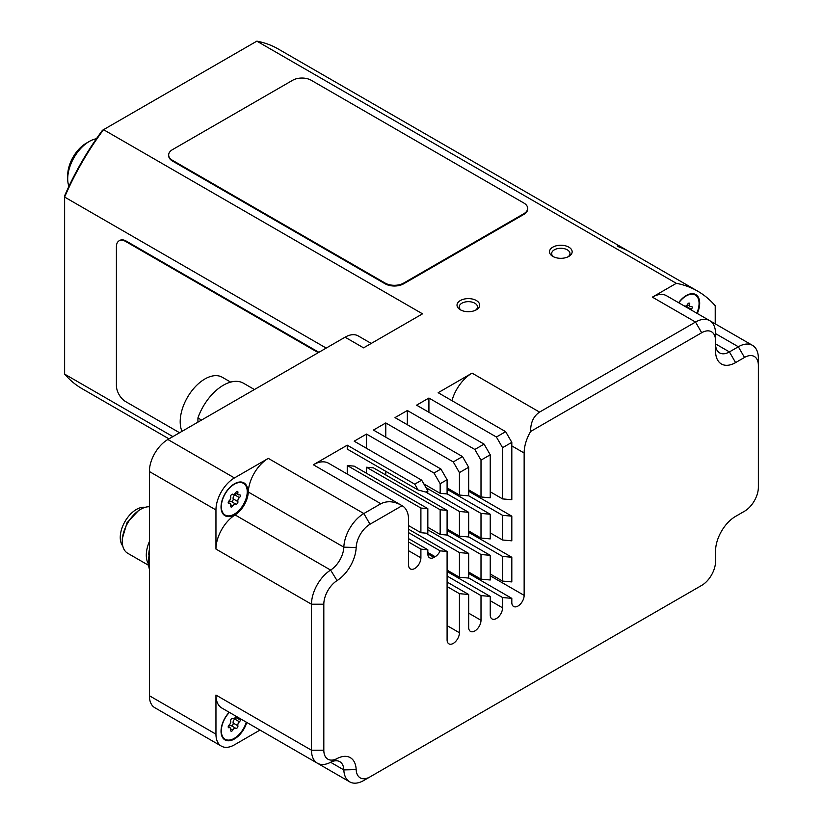 <?xml version="1.0" encoding="UTF-8"?>
<svg xmlns="http://www.w3.org/2000/svg" width="823" height="823" viewBox="0 0 823 823"><rect width="100%" height="100%" fill="white"/><g stroke="black" fill="none" stroke-linecap="round" stroke-linejoin="round"><path stroke-width="1.23" d="M64.626 195.823C74.698 172.645 87.31 150.804 102.463 130.291L103.533 129.674A196.131 113.235 120 0 0 64.626 197.067L64.626 195.823M260.006 730.073L234.442 744.836A26.151 15.102 120 0 1 221.366 746.132A26.151 15.102 120 0 1 215.955 734.167L215.955 695.054A28.332 16.357 120 0 0 221.819 708.027L317.359 763.188A28.332 16.357 120 0 0 330.609 762.283A19.618 11.327 -60 0 1 339.786 761.666A19.618 11.327 -60 0 1 343.839 769.917A28.332 16.357 120 0 0 349.682 781.85A28.332 16.357 120 0 0 363.848 780.451L701.69 585.4A19.618 11.327 120 0 0 715.557 561.379L715.557 551.081A28.332 16.357 -60 0 1 735.587 516.381L744.506 511.237A19.618 11.327 120 0 0 758.374 487.216L758.374 365.453A19.618 11.327 120 0 0 744.506 357.449L735.587 362.593A28.332 16.357 -60 0 1 715.557 351.03L715.557 340.732A19.618 11.327 120 0 0 701.69 332.729L530.619 431.489A30.513 17.612 120 0 0 524.148 453.02L524.148 595.368L490.241 575.802M628.988 251.499A196.131 113.235 120 0 0 628.062 250.964A196.131 113.235 120 0 0 617.168 245.933L619.019 247.003A196.131 113.235 120 0 1 629.914 252.033L697.719 291.177A196.131 113.235 120 0 1 715.228 305.786L715.228 323.84M295.776 63.618L615.769 248.361M638.319 261.385L651.857 269.193M628.062 250.964L278.267 49.01A196.131 113.235 120 0 0 256.858 41.15L676.311 283.318L652.382 297.144A28.332 16.357 -60 0 1 666.537 295.735L709.693 320.651A28.332 16.357 120 0 0 695.528 322.05L539.559 412.097C533.499 416.212 530.516 422.672 530.619 431.489M172.881 436.612L64.626 374.115A196.131 113.235 120 0 0 82.135 388.723L168.982 438.865M64.626 374.115L64.626 197.067L326.206 348.088M119.428 240.645A13.075 7.551 60 0 1 119.726 240.46A13.075 7.551 60 0 1 126.269 241.108L318.892 352.316M221.366 746.132L154.796 707.698A26.151 15.102 -60 0 1 149.385 695.733L149.385 471.528A26.151 15.102 -60 0 1 167.871 439.503L345.084 337.183L363.581 347.862L422.518 313.83L103.533 129.674L256.858 41.15M505.651 431.674L511.813 442.352L502.575 447.681L496.403 437.013L505.651 431.674L438.155 392.705L472.063 373.128L539.559 412.097M496.403 437.013L428.917 398.044L416.582 405.163L484.078 444.122L474.83 449.461L407.344 410.502L395.009 417.611L462.505 456.58L453.257 461.919L385.771 422.95L373.436 430.069L440.933 469.038L433.999 473.04L366.502 434.071L354.178 441.19L421.674 480.159L414.741 484.161L347.244 445.192L347.244 449.08L418.105 489.994L414.741 484.161M408.568 529.24L447.095 551.482L440.161 550.854A8.714 5.031 -60 0 1 435.151 556.718L433.999 557.387A8.714 5.031 -60 0 1 429.637 557.819A8.714 5.031 -60 0 1 427.837 553.828L427.837 549.754L420.903 549.136L420.903 557.829A8.714 5.031 120 0 1 417.096 566.605A8.714 5.031 120 0 1 410.379 568.94A8.714 5.031 120 0 1 408.568 564.948L408.568 519.745A30.513 17.612 120 0 0 402.252 505.785A30.513 17.612 120 0 0 402.097 505.692C394.515 501.197 387.427 500.549 380.833 503.738L313.337 464.769L347.244 445.192M380.833 503.738L363.848 513.542A28.332 16.357 120 0 0 343.839 547.172A19.618 11.327 -60 0 1 330.609 570.082A28.332 16.357 120 0 0 311.495 604.226L311.495 750.216A28.332 16.357 120 0 0 317.359 763.188M167.871 439.503L234.442 477.937L268.308 458.38A28.332 16.357 120 0 0 248.299 492.02A19.618 11.327 -60 0 1 235.069 514.92A28.332 16.357 120 0 0 215.955 549.064L215.955 509.962L149.385 471.528M476.373 309.787L476.373 309.787A11.337 6.543 0 0 0 476.373 300.529A11.337 6.543 0 0 0 460.345 300.529A11.337 6.543 0 0 0 460.345 309.787A11.337 6.543 0 0 0 476.373 309.787M568.837 256.406L568.837 256.406A11.337 6.543 0 0 0 568.837 247.157A11.337 6.543 0 0 0 552.809 247.157A11.337 6.543 0 0 0 552.809 256.406A11.337 6.543 0 0 0 568.837 256.406M527.656 208.723A13.075 7.551 180 0 1 527.666 209.073A13.075 7.551 180 0 1 523.84 214.412L403.64 283.812A13.075 7.551 180 0 1 385.154 283.812L172.491 161.03A13.075 7.551 180 0 1 168.664 155.691A13.075 7.551 180 0 1 168.684 155.341M234.442 477.937A26.151 15.102 120 0 0 215.955 509.962M567.983 256.848A9.156 5.288 0 0 0 569.969 253.556A9.156 5.288 0 0 0 564.321 248.68A9.156 5.288 0 0 0 554.352 249.822A9.156 5.288 180 0 0 551.667 253.556A9.156 5.288 180 0 0 553.663 256.848M475.519 310.23A9.156 5.288 0 0 0 477.515 306.938A9.156 5.288 0 0 0 471.867 302.062A9.156 5.288 0 0 0 461.888 303.203A9.156 5.288 180 0 0 459.213 306.938A9.156 5.288 180 0 0 461.199 310.23M345.084 337.183A26.151 15.102 -60 0 1 358.159 335.897L371.235 343.438M230.666 382.109L222.292 377.273A34.864 20.133 120 0 0 191.245 391.594A34.864 20.133 120 0 0 181.996 431.345M254.42 389.536L243.505 383.23A40.317 23.281 -60 0 0 197.921 417.94L197.921 422.148M197.921 417.94L201.563 420.049M234.442 483.811A18.96 10.946 120 0 0 222.056 500.518A18.96 10.946 120 0 0 224.967 515.702A18.96 10.946 120 0 0 234.442 514.766A18.96 10.946 120 0 0 246.828 498.059A18.96 10.946 120 0 0 243.927 482.864A18.96 10.946 120 0 0 234.442 483.811M224.37 515.311A18.96 10.946 120 0 0 227.714 515.867M225.132 515.054A18.301 10.565 120 0 0 234.288 514.149A18.301 10.565 -60 0 0 246.252 498.018A18.301 10.565 -60 0 0 243.443 483.348A18.301 10.565 -60 0 0 234.288 484.253A18.301 10.565 120 0 0 222.333 500.384A18.301 10.565 120 0 0 225.132 515.054L223.599 514.159A18.301 10.565 -60 0 1 222.694 513.531M240.902 481.99A18.301 10.565 -60 0 1 241.9 482.453L243.443 483.348M243.289 482.545A18.96 10.946 -60 0 1 245.439 485.169M695.528 588.959L701.69 585.4L695.528 588.959A28.332 16.357 120 0 0 695.579 588.918M738.344 514.797L744.506 511.237L738.344 514.797A28.332 16.357 120 0 0 738.396 514.766M758.374 365.453L758.374 358.334A28.332 16.357 120 0 0 752.51 345.372A28.332 16.357 120 0 0 738.344 346.771L729.425 351.915A19.618 11.327 -60 0 1 719.621 352.892A19.618 11.327 -60 0 1 715.557 343.911L729.425 351.915L735.587 362.593M715.557 340.732L715.557 333.613A28.332 16.357 120 0 0 709.693 320.651M254.06 726.647A28.332 16.357 120 0 0 254.142 726.688L349.682 781.85M313.337 464.769A30.513 17.612 -60 0 1 328.593 463.256L402.252 505.785M366.502 434.071L366.502 448.309M385.771 422.95L385.771 437.188M407.344 410.502L407.344 424.73M428.917 398.044L428.917 412.272M451.94 400.657A30.513 17.612 -60 0 1 472.063 373.128M385.771 471.322L385.771 474.974M447.095 510.383L440.161 509.766L440.161 534.425L447.095 535.043L447.095 510.383L373.436 467.855L366.502 467.238L366.502 473.256M427.837 508.665L420.903 508.048L420.903 532.697L427.837 533.325L427.837 508.665L354.178 466.137L347.244 465.52L347.244 474.017M447.095 586.552L459.429 593.671L468.668 594.494L468.668 627.404A8.714 5.031 120 0 0 470.478 631.395A8.714 5.031 120 0 0 477.196 629.06A8.714 5.031 120 0 0 481.002 620.285L481.002 595.595L490.241 596.428L490.241 614.946A8.714 5.031 120 0 0 492.051 618.937A8.714 5.031 120 0 0 498.769 616.602A8.714 5.031 120 0 0 502.575 607.827L502.575 597.529L511.813 598.352L511.813 602.487A8.714 5.031 120 0 0 513.624 606.479A8.714 5.031 120 0 0 520.342 604.144A8.714 5.031 120 0 0 524.148 595.368M402.097 505.692L370.011 524.22A19.618 11.327 120 0 0 356.164 547.501A28.332 16.357 -60 0 1 337.06 580.585A19.618 11.327 120 0 0 323.82 604.226L323.82 750.216A19.618 11.327 120 0 0 337.06 758.569A28.332 16.357 -60 0 1 356.164 769.598A19.618 11.327 120 0 0 370.011 776.891L363.848 780.451M447.095 551.482L447.095 639.862A8.714 5.031 120 0 0 448.905 643.843A8.714 5.031 120 0 0 455.623 641.508A8.714 5.031 120 0 0 459.429 632.743L459.429 593.671M447.095 582.046L468.668 594.494M447.095 576.028L481.002 595.595M447.095 571.512L490.241 596.428M468.668 577.952L502.575 597.529M468.668 573.446L511.813 598.352M484.078 444.122L490.241 454.8L481.002 460.139L474.83 449.461M462.505 456.58L468.668 467.258L459.429 472.597L453.257 461.919M421.674 480.159L427.837 490.837L425.748 492.041L418.105 489.994M440.933 469.038L447.095 479.716L440.161 483.718L433.999 473.04M468.668 536.863L502.575 556.43L511.813 557.264L511.813 581.912L502.575 581.089L490.241 573.97M459.429 552.583L468.668 553.406L468.668 578.065L459.429 577.232L459.429 552.583L425.748 533.129M427.837 529.827L468.668 553.406M468.668 495.765L502.575 515.342L511.813 516.165L511.813 540.824L502.575 540.001L490.241 532.882M459.429 511.484L468.668 512.317L468.668 536.966L459.429 536.143L459.429 511.484L425.738 492.041L427.837 492.226L427.837 490.837M426.016 487.689L468.668 512.317M511.813 442.352L511.813 499.726L502.575 498.903L490.241 491.784M440.161 483.718L440.161 493.327L423.835 483.903M440.161 493.327L447.095 493.944L447.095 479.716M440.161 509.766L366.502 467.238M420.903 532.697L408.568 525.588M427.837 549.754L408.568 538.633M420.903 549.136L408.568 542.018M440.161 534.425L427.837 527.306M420.903 508.048L347.244 465.52M408.568 532.625L440.161 550.854M232.672 494.222L232.786 494.284A3.004 1.739 120 0 1 232.744 494.263A1.718 0.998 120 0 0 232.714 494.242A1.718 0.998 120 0 0 231.232 494.89A1.718 0.998 120 0 0 230.687 496.814A3.004 1.739 120 0 1 229.144 500.806A1.718 0.998 120 0 0 228.249 502.297A1.718 0.998 120 0 0 228.557 503.501A1.718 0.998 120 0 0 229.144 503.542L228.238 503.018M232.786 494.284A3.004 1.739 120 0 0 235.841 492.473A1.718 0.998 120 0 1 237.58 491.434A1.718 0.998 120 0 1 237.888 492.658A3.004 1.739 120 0 0 238.423 494.788A3.004 1.739 120 0 0 239.442 494.86A1.718 0.998 120 0 1 240.018 494.89A1.718 0.998 120 0 1 240.326 496.094A1.718 0.998 120 0 1 239.442 497.596A3.004 1.739 120 0 0 237.888 501.588A1.718 0.998 120 0 1 237.343 503.511A1.718 0.998 120 0 1 235.862 504.149A1.718 0.998 120 0 0 235.862 504.149A3.004 1.739 120 0 0 235.79 504.108A3.004 1.739 120 0 0 232.744 505.929A1.718 0.998 120 0 1 230.996 506.968A1.718 0.998 120 0 1 230.687 505.744A3.004 1.739 120 0 0 230.152 503.604A3.004 1.739 120 0 0 229.144 503.542M231.191 501.454A1.718 0.998 120 0 0 232.662 500.754A1.718 0.998 120 0 0 233.176 498.861A3.004 1.739 -60 0 1 234.72 494.87A1.718 0.998 120 0 0 235.645 493.183M228.413 502.596A3.004 1.739 -60 0 1 231.078 501.382A3.004 1.739 -60 0 1 231.119 501.413L235.748 504.088M179.579 432.744L125.652 401.603A13.075 7.551 60 0 1 116.403 385.586L116.403 246.797A13.075 7.551 60 0 1 119.109 240.81A13.075 7.551 60 0 1 125.652 241.458L318.275 352.666M172.491 149.642L292.69 80.253A13.075 7.551 180 0 1 311.187 80.253L523.84 203.024A13.075 7.551 180 0 1 527.666 208.363A13.075 7.551 180 0 1 523.84 213.702L403.64 283.091A13.075 7.551 180 0 1 385.154 283.091L172.491 160.32A13.075 7.551 180 0 1 168.664 154.981A13.075 7.551 180 0 1 172.491 149.642M697.719 291.177A196.131 113.235 120 0 0 676.311 283.318M502.575 556.43L502.575 581.089M502.575 515.342L502.575 540.001M502.575 447.681L502.575 498.903M490.241 454.8L490.241 497.802L481.002 496.979L481.002 460.139M468.668 467.258L468.668 495.878L459.429 495.045L459.429 472.597M229.185 712.276A18.96 10.946 120 0 0 224.967 739.908A18.96 10.946 120 0 0 234.442 738.972A18.96 10.946 120 0 0 246.777 722.44M224.37 739.517A18.96 10.946 120 0 0 227.714 740.072M229.38 712.399A18.301 10.565 120 0 0 225.132 739.249L223.599 738.365A18.301 10.565 -60 0 1 222.694 737.727M246.272 722.141A18.301 10.565 -60 0 1 234.288 738.344A18.301 10.565 120 0 1 225.132 739.249M232.672 718.417L232.786 718.489A3.004 1.739 120 0 1 232.744 718.458A1.718 0.998 120 0 0 232.714 718.448A1.718 0.998 120 0 0 231.232 719.086A1.718 0.998 120 0 0 230.687 721.01A3.004 1.739 120 0 1 229.144 725.001A1.718 0.998 120 0 0 228.249 726.503A1.718 0.998 120 0 0 228.557 727.697A1.718 0.998 120 0 0 229.144 727.738L228.238 727.213M237.816 717.265A3.004 1.739 120 0 0 238.423 718.993A3.004 1.739 120 0 0 239.442 719.055A1.718 0.998 120 0 1 240.018 719.096A1.718 0.998 120 0 1 240.326 720.3A1.718 0.998 120 0 1 239.442 721.792A3.004 1.739 120 0 0 237.888 725.783A1.718 0.998 120 0 1 237.343 727.707A1.718 0.998 120 0 1 235.862 728.355A1.718 0.998 120 0 0 235.862 728.355A3.004 1.739 120 0 0 235.79 728.314A3.004 1.739 120 0 0 232.744 730.124A1.718 0.998 120 0 1 230.996 731.163A1.718 0.998 120 0 1 230.687 729.939A3.004 1.739 120 0 0 230.152 727.81A3.004 1.739 120 0 0 229.144 727.738M236.098 716.277A1.718 0.998 120 0 0 235.841 716.668A3.004 1.739 120 0 1 232.786 718.489M231.191 725.649A1.718 0.998 120 0 0 232.662 724.95A1.718 0.998 120 0 0 233.176 723.057A3.004 1.739 -60 0 1 234.72 719.076A1.718 0.998 120 0 0 235.645 717.389M228.413 726.802A3.004 1.739 -60 0 1 231.078 725.588A3.004 1.739 -60 0 1 231.119 725.619L235.748 728.283M697.287 313.481A18.96 10.946 120 0 0 695.754 294.572A18.96 10.946 120 0 0 686.279 295.508A18.96 10.946 120 0 0 678.615 302.71M692.74 293.698A18.301 10.565 -60 0 1 693.738 294.161L695.281 295.046A18.301 10.565 -60 0 1 696.793 313.203M695.126 294.253A18.96 10.946 -60 0 1 697.276 296.866M678.8 302.813A18.301 10.565 120 0 1 686.125 295.961A18.301 10.565 -60 0 1 695.281 295.046M684.571 305.961L684.52 305.93A1.718 0.998 120 0 1 684.571 305.961A3.004 1.739 120 0 0 684.623 305.991A3.004 1.739 120 0 0 687.668 304.181A1.718 0.998 120 0 1 689.417 303.142A1.718 0.998 120 0 1 689.725 304.356A3.004 1.739 120 0 0 690.26 306.495A3.004 1.739 120 0 0 691.269 306.557A1.718 0.998 120 0 1 691.855 306.598A1.718 0.998 120 0 1 692.164 307.802A1.718 0.998 120 0 1 691.269 309.294A3.004 1.739 120 0 0 690.816 309.746M684.623 305.991L684.51 305.93A1.718 0.998 120 0 0 684.108 305.878M686.104 307.03A3.004 1.739 -60 0 1 686.557 306.578A1.718 0.998 120 0 0 687.483 304.891M447.095 570.123L459.429 577.232M447.095 529.024L459.429 536.143M447.095 487.936L459.429 495.045M468.668 572.047L481.002 579.166L481.002 554.507L490.241 555.33L490.241 579.989L481.002 579.166M447.095 534.929L481.002 554.507M447.095 493.841L481.002 513.418L481.002 538.067L468.668 530.948M481.002 513.418L490.241 514.241L490.241 538.9L481.002 538.067M468.668 489.86L481.002 496.979M447.095 530.424L490.241 555.33M447.095 489.325L490.241 514.241M468.668 532.347L511.813 557.264M468.668 491.259L511.813 516.165M96.404 138.748A30.513 17.612 120 0 0 89.285 141.463A30.513 17.612 120 0 0 67.712 178.828A30.513 17.612 120 0 0 68.916 186.348M89.285 141.463L86.199 143.243A26.151 15.102 120 0 0 67.712 175.268L67.712 178.828M122.781 546.019A22.879 13.209 -60 0 1 124.993 521.504A22.879 13.209 -60 0 1 145.115 507.338M122.257 541.277L122.257 538.787L127.02 522.739L138.593 510.497L140.754 509.252A26.151 15.102 120 0 0 122.257 541.277L122.257 541.277A26.151 15.102 -60 0 0 127.678 553.251L148.634 565.35M149.385 506.742A26.151 15.102 120 0 0 140.754 509.252M148.521 564.022A26.151 15.102 -60 0 1 146.299 555.155A26.151 15.102 -60 0 1 149.385 541.575M148.768 554.928A24.412 14.094 -60 0 1 149.385 549.527M149.385 569.094A33.126 19.124 -60 0 1 148.459 562.099L149.385 551.605M148.459 562.099A33.126 19.124 -60 0 1 149.385 554.044M701.69 332.729L695.528 322.05L652.382 297.144M268.308 458.38L363.848 513.542L370.011 524.22M323.82 604.226L311.495 604.226L215.955 549.064M215.955 695.054L311.495 750.216L323.82 750.216M149.385 695.733L215.955 734.167M337.06 580.585L330.609 570.082L235.069 514.92M248.299 492.02L343.839 547.172L356.164 547.501M715.557 333.613L738.344 346.771L744.506 357.449M356.164 769.598L343.839 769.917L330.609 762.283L337.06 758.569M511.813 445.901L524.148 453.02M447.095 625.624L459.429 632.743M468.668 613.166L481.002 620.285M490.241 600.708L502.575 607.827M433.999 557.387L427.837 553.828M427.837 552.49L435.151 556.718M408.568 550.71L420.903 557.829M232.744 505.929L230.769 504.787M237.888 501.588L233.176 498.861M239.442 497.596L234.72 494.87M237.888 492.658L236.376 491.784M125.652 241.458L126.269 241.108M403.64 283.091L403.64 283.812M523.84 213.702L523.84 214.412M172.491 160.32L172.491 161.03M385.154 283.091L385.154 283.812M232.744 730.124L230.769 728.993M237.888 725.783L233.176 723.057M239.442 721.792L234.72 719.076M691.269 309.294L686.557 306.578M689.725 304.356L688.213 303.481M709.786 320.703L752.51 345.372M228.218 502.483L230.152 503.604M231.078 501.382L235.79 504.108M235.45 493.07L238.423 494.788M119.109 240.81L119.726 240.46M168.664 154.981L168.664 155.691M527.666 208.363L527.666 209.073M228.218 726.688L230.152 727.81M231.078 725.588L235.79 728.314M235.45 717.275L238.423 718.993M687.287 304.777L690.26 306.495"/></g></svg>
